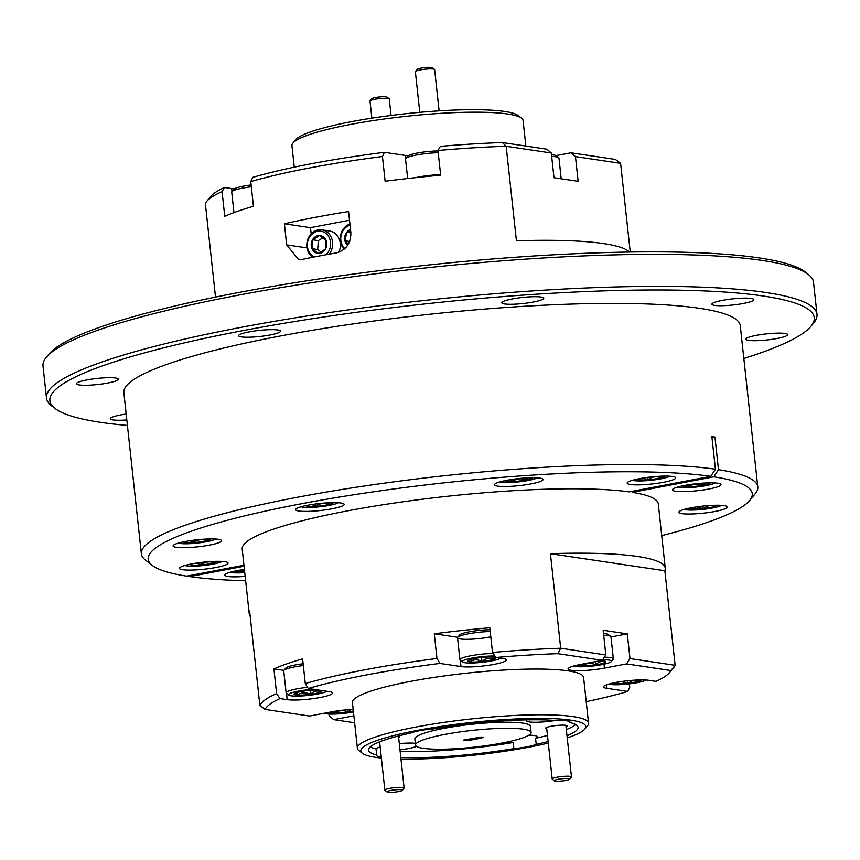 <?xml version="1.0" encoding="UTF-8"?>
<svg xmlns="http://www.w3.org/2000/svg" width="860" height="860" viewBox="0 0 860 860"><rect width="100%" height="100%" fill="white"/><g stroke="black" fill="none" stroke-linecap="round" stroke-linejoin="round"><path stroke-width="1.29" d="M391.063 115.466L389.268 98.954A9.686 1.408 173.8 0 0 389.15 98.76A9.686 1.408 173.8 0 0 379.486 98.599A9.686 1.408 173.8 0 0 370.09 100.824A9.686 1.408 173.8 0 0 370.004 101.039A9.686 1.408 173.8 0 0 370.004 101.05L371.864 118.175M370.09 100.824L371.789 98.76A7.751 1.118 -6.2 0 1 379.314 96.976A7.751 1.118 -6.2 0 1 387.032 97.105L389.15 98.76M439.116 110.865L434.623 69.595A9.686 1.408 173.8 0 0 434.504 69.402A9.686 1.408 173.8 0 0 434.483 69.391A9.686 1.408 173.8 0 0 424.786 69.251A9.686 1.408 173.8 0 0 415.444 71.477L417.154 69.402A7.751 1.118 -6.2 0 1 424.625 67.628A7.751 1.118 -6.2 0 1 432.376 67.736A7.751 1.118 -6.2 0 1 432.397 67.746A7.751 1.118 -6.2 0 1 432.408 67.757M415.444 71.477A9.686 1.408 173.8 0 0 415.369 71.692L419.777 112.348M387.097 791.985L384.99 790.329A9.686 1.408 -6.2 0 1 384.861 790.136A9.686 1.408 -6.2 0 1 396.363 787.502A9.686 1.408 -6.2 0 1 404.125 788.039A9.686 1.408 -6.2 0 1 404.039 788.255L402.34 790.329A7.751 1.118 173.8 0 0 396.191 789.727A7.751 1.118 173.8 0 0 387.097 791.985A7.751 1.118 173.8 0 0 393.203 792.264A7.751 1.118 173.8 0 0 402.34 790.329M569.234 779.493A7.751 1.118 173.8 0 0 569.686 779.182A7.751 1.118 173.8 0 0 563.956 778.558A7.751 1.118 173.8 0 0 554.861 780.203A7.751 1.118 173.8 0 0 554.442 780.837A7.751 1.118 173.8 0 0 561.247 781.063A7.751 1.118 173.8 0 0 569.234 779.493M554.442 780.837L552.335 779.182A9.686 1.408 -6.2 0 1 552.206 778.988A9.686 1.408 -6.2 0 1 552.862 778.386A9.686 1.408 -6.2 0 1 563.537 776.376A9.686 1.408 -6.2 0 1 571.47 776.903A9.686 1.408 -6.2 0 1 571.395 777.117L569.686 779.182M490.232 631.519A21.704 3.15 173.8 0 0 457.724 637.271L459.627 634.949A19.533 2.827 -6.2 0 1 490.039 629.767M436.966 658.48L439.944 663.415A204.615 29.648 173.8 0 0 308.256 688.495L305.279 683.549A209.259 30.326 -6.2 0 1 436.966 658.48L434.289 633.777L457.724 637.271A21.704 3.15 173.8 0 0 457.541 637.755L457.541 637.755A21.704 3.15 173.8 0 0 468.937 639.281A21.704 3.15 173.8 0 0 490.813 636.83M494.908 656.008A19.533 2.827 173.8 0 0 473.806 657.75A19.533 2.827 173.8 0 0 462.315 661.62A19.533 2.827 173.8 0 0 462.572 662.007L460.207 660.147A21.704 3.15 -6.2 0 1 459.928 659.717A21.704 3.15 -6.2 0 1 471.022 655.718A21.704 3.15 -6.2 0 1 493.188 653.471M469.581 659.803L469.796 661.824A13.986 2.021 173.8 0 0 481.944 661.523A13.986 2.021 173.8 0 0 493.877 659.201A13.986 2.021 173.8 0 0 495.446 657.717A13.986 2.021 173.8 0 0 493.661 657.191A13.986 2.021 173.8 0 0 481.514 657.491A13.986 2.021 173.8 0 0 469.581 659.803A13.986 2.021 173.8 0 0 467.947 660.706A13.986 2.021 173.8 0 0 467.829 661.017A13.986 2.021 173.8 0 0 469.796 661.824C473.559 659.265 477.601 659.168 481.944 661.523C485.631 658.298 489.609 657.524 493.877 659.201L493.661 657.191L493.877 659.201M462.572 662.007A19.533 2.827 173.8 0 0 480.998 662.426A19.533 2.827 173.8 0 0 500.606 658.169M481.514 657.491L481.944 661.523M469.495 658.975L469.796 661.824M303.322 665.565A21.704 3.15 173.8 0 0 283.918 670.37L285.821 668.048A19.533 2.827 -6.2 0 1 303.129 663.748M710.736 476.343A303.817 44.021 173.8 0 0 347.558 495.736A303.817 44.021 173.8 0 0 152.155 565.332L145.404 560.032A310.019 44.924 -6.2 0 1 141.373 553.851A310.019 44.924 -6.2 0 1 296.227 497.478A310.019 44.924 -6.2 0 1 715.423 469.227L710.736 476.343L629.176 491.877A209.259 30.326 -6.2 0 0 393.611 503.143A209.259 30.326 -6.2 0 0 242.197 549.067L249.196 613.459A209.259 30.326 173.8 0 1 249.604 610.955L259.881 705.49A209.259 30.326 -6.2 0 1 276.587 693.568L273.91 668.876L283.918 670.359A21.704 3.15 173.8 0 0 283.736 670.854L286.122 692.805A21.704 3.15 -6.2 0 1 307.547 687.312M276.587 693.568L279.973 698.578L287.197 699.653L286.509 693.321A21.704 3.15 -6.2 0 1 286.401 693.235A21.704 3.15 -6.2 0 1 286.122 692.805M313.502 689.279A19.533 2.827 173.8 0 0 288.767 695.095A19.533 2.827 173.8 0 0 288.842 695.149A19.533 2.827 173.8 0 0 307.407 695.493A19.533 2.827 173.8 0 0 326.8 691.257M297.087 692.472L297.366 695.041A13.986 2.021 173.8 0 0 310.481 694.332A13.986 2.021 173.8 0 0 321.038 691.881A13.986 2.021 173.8 0 0 321.651 690.806A13.986 2.021 173.8 0 0 318.479 690.15A13.986 2.021 173.8 0 0 305.364 690.87A13.986 2.021 173.8 0 0 294.808 693.311A13.986 2.021 173.8 0 0 294.142 693.794A13.986 2.021 173.8 0 0 294.26 694.428A13.986 2.021 173.8 0 0 297.366 695.041C301.441 692.354 305.816 692.106 310.481 694.332C313.707 691.064 317.233 690.247 321.038 691.881L320.393 690.365M310.051 690.354L310.481 694.332M295.894 692.332L297.366 695.041M613.578 682.915A13.986 2.021 173.8 0 0 615.567 683.571A13.986 2.021 173.8 0 0 627.779 683.249A13.986 2.021 173.8 0 0 639.636 680.926A13.986 2.021 173.8 0 0 641.291 679.905M608.88 684.066A19.533 2.827 173.8 0 0 627.725 684.066A19.533 2.827 173.8 0 0 646.129 680.024M615.567 683.571L615.427 682.539L615.567 683.571L619.598 681.819M621.071 681.593L627.779 683.249L633.616 680.228M635.744 680.088L639.636 680.926L639.507 679.938M627.51 680.765L627.779 683.249M324.36 713.22A19.533 2.827 173.8 0 0 325.123 713.52A19.533 2.827 173.8 0 0 353.449 711.951M329.488 712.241A13.986 2.021 173.8 0 0 330.294 712.693A13.986 2.021 173.8 0 0 334.454 713.112A13.986 2.021 173.8 0 0 348.16 711.994A13.986 2.021 173.8 0 0 353.342 710.951M334.271 711.36L334.454 713.112C338.722 710.285 343.29 709.909 348.16 711.994L351.063 709.468M347.913 709.693L348.16 711.994M333.228 711.542L334.454 713.112M603.516 633.583A19.533 2.827 -6.2 0 1 608.321 634.529L610.686 636.379A21.704 3.15 173.8 0 0 603.698 635.271M604.354 657.212A21.704 3.15 -6.2 0 1 613.352 658.771L610.966 636.819A21.704 3.15 173.8 0 0 610.686 636.379M613.352 658.771A21.704 3.15 -6.2 0 1 613.169 659.255L611.266 661.576A19.533 2.827 173.8 0 0 602.688 659.738M573.47 666.07A19.533 2.827 173.8 0 0 605.967 663.748A19.533 2.827 173.8 0 0 611.266 661.576M578.167 664.92A13.986 2.021 173.8 0 0 582.338 665.747A13.986 2.021 173.8 0 0 595.829 664.801A13.986 2.021 173.8 0 0 605.494 662.308A13.986 2.021 173.8 0 0 605.73 661.458A13.986 2.021 173.8 0 0 601.678 660.759A13.986 2.021 173.8 0 0 600.033 660.727M581.435 664.275L582.338 665.747C586.541 662.974 591.035 662.662 595.829 664.801C598.786 661.512 602 660.684 605.494 662.308L604.763 661.082M582.166 664.135L582.338 665.747M595.475 661.598L595.829 664.801M715.423 469.227L711.876 436.6A310.019 44.924 173.8 0 1 714.95 437.063L711.994 437.622M539.833 478.096A24.413 3.537 173.8 0 0 512.345 479.364A24.413 3.537 173.8 0 0 494.511 484.75A24.413 3.537 173.8 0 0 497.725 486.115A24.413 3.537 173.8 0 0 525.213 484.857A24.413 3.537 173.8 0 0 543.047 479.471A24.413 3.537 173.8 0 0 539.833 478.096M218.408 539.295A24.413 3.537 173.8 0 0 190.92 540.564A24.413 3.537 173.8 0 0 173.086 545.949A24.413 3.537 173.8 0 0 176.3 547.315A24.413 3.537 173.8 0 0 203.788 546.057A24.413 3.537 173.8 0 0 221.622 540.671A24.413 3.537 173.8 0 0 218.408 539.295M152.155 565.332A303.817 44.021 173.8 0 0 186.674 576.125L243.96 565.224M682.066 513.635A24.413 3.537 173.8 0 0 709.564 512.366A24.413 3.537 173.8 0 0 727.399 506.991A24.413 3.537 173.8 0 0 724.184 505.615A24.413 3.537 173.8 0 0 696.697 506.873A24.413 3.537 173.8 0 0 678.852 512.259A24.413 3.537 173.8 0 0 682.066 513.635M713.8 476.805L718.487 469.689A310.019 44.924 -6.2 0 1 757.789 486.889A310.019 44.924 -6.2 0 1 755.177 493.79L749.726 500.412A303.817 44.021 173.8 0 0 713.8 476.805L632.24 492.339A209.259 30.326 -6.2 0 1 658.287 503.863L665.274 568.266A209.259 30.326 173.8 0 0 637.722 556.495A209.259 30.326 173.8 0 0 550.421 553.689L560.698 648.225L605.838 654.954L602.322 660.297L557.882 653.664A204.615 29.648 173.8 0 0 495.897 657.47L492.511 652.461A209.259 30.326 -6.2 0 1 560.698 648.225L557.882 653.664M188.738 575.738L189.748 576.587A303.817 44.021 173.8 0 0 245.648 580.801M661.727 535.597A303.817 44.021 173.8 0 0 749.726 500.412M672.488 476.462A24.413 3.537 173.8 0 0 645 477.73A24.413 3.537 173.8 0 0 627.166 483.105A24.413 3.537 173.8 0 0 630.38 484.481A24.413 3.537 173.8 0 0 657.868 483.223A24.413 3.537 173.8 0 0 675.702 477.837A24.413 3.537 173.8 0 0 672.488 476.462M224.836 561.698A24.413 3.537 173.8 0 0 197.349 562.956A24.413 3.537 173.8 0 0 179.503 568.342A24.413 3.537 173.8 0 0 182.718 569.718A24.413 3.537 173.8 0 0 210.205 568.449A24.413 3.537 173.8 0 0 228.05 563.063A24.413 3.537 173.8 0 0 224.836 561.698M340.947 503.003A24.413 3.537 173.8 0 0 313.459 504.261A24.413 3.537 173.8 0 0 295.614 509.647A24.413 3.537 173.8 0 0 298.829 511.023A24.413 3.537 173.8 0 0 326.327 509.754A24.413 3.537 173.8 0 0 344.161 504.379A24.413 3.537 173.8 0 0 340.947 503.003M249.196 613.459A209.259 30.326 173.8 0 0 250.142 615.814M550.421 553.689L664.866 570.76A209.259 30.326 173.8 0 0 665.274 568.266M714.95 437.063L718.487 469.689M632.132 491.318L632.24 492.339M244.412 569.46A24.413 3.537 173.8 0 0 224.772 575.093A24.413 3.537 173.8 0 0 227.986 576.469A24.413 3.537 173.8 0 0 245.165 576.383M675.648 491.243A24.413 3.537 173.8 0 0 703.136 489.974A24.413 3.537 173.8 0 0 720.981 484.588A24.413 3.537 173.8 0 0 717.767 483.223A24.413 3.537 173.8 0 0 690.268 484.481A24.413 3.537 173.8 0 0 672.434 489.867A24.413 3.537 173.8 0 0 675.648 491.243M244.068 566.245L189.748 576.587M141.373 553.851L123.861 392.676A310.019 44.924 -6.2 0 1 278.715 336.314A310.019 44.924 -6.2 0 1 740.277 325.714L757.789 486.889M311.169 233.845L310.503 227.663L284.391 223.772L286.681 244.874L298.495 259.44L302.763 259.301A209.259 30.326 173.8 0 1 319.028 256.054A209.259 30.326 173.8 0 1 336.185 252.937C346.032 250.228 350.923 243.466 350.858 232.651L348.569 211.549A209.259 30.326 173.8 0 0 314.835 217.419A209.259 30.326 173.8 0 0 284.391 223.772M349.515 220.235L310.503 227.663M630.24 252.034L620.608 163.346L575.458 156.606L578.146 181.309L553.99 177.708L551.303 153.005L506.164 146.264L516.43 240.8A209.259 30.326 -6.2 0 1 629.509 252.044M126.183 414.036A21.081 3.053 173.8 0 0 110.295 418.745A21.081 3.053 173.8 0 0 113.069 419.938A21.081 3.053 173.8 0 0 126.829 419.949M79.184 384.947A21.081 3.053 173.8 0 0 102.92 383.861A21.081 3.053 173.8 0 0 118.325 379.217A21.081 3.053 173.8 0 0 115.552 378.024A21.081 3.053 173.8 0 0 91.816 379.12A21.081 3.053 173.8 0 0 76.411 383.764A21.081 3.053 173.8 0 0 79.184 384.947M241.359 336.905A21.081 3.053 173.8 0 0 265.095 335.819A21.081 3.053 173.8 0 0 280.5 331.175A21.081 3.053 173.8 0 0 277.726 329.982A21.081 3.053 173.8 0 0 253.99 331.079A21.081 3.053 173.8 0 0 238.585 335.723A21.081 3.053 173.8 0 0 241.359 336.905M504.605 303.956A21.081 3.053 173.8 0 0 528.341 302.86A21.081 3.053 173.8 0 0 543.746 298.216A21.081 3.053 173.8 0 0 540.962 297.033A21.081 3.053 173.8 0 0 517.226 298.119A21.081 3.053 173.8 0 0 501.821 302.763A21.081 3.053 173.8 0 0 504.605 303.956M714.703 305.386A21.081 3.053 173.8 0 0 738.439 304.3A21.081 3.053 173.8 0 0 753.844 299.645A21.081 3.053 173.8 0 0 751.07 298.463A21.081 3.053 173.8 0 0 727.334 299.549A21.081 3.053 173.8 0 0 711.929 304.204A21.081 3.053 173.8 0 0 714.703 305.386M748.587 340.366A21.081 3.053 173.8 0 0 772.334 339.281A21.081 3.053 173.8 0 0 787.728 334.626A21.081 3.053 173.8 0 0 784.954 333.443A21.081 3.053 173.8 0 0 761.218 334.54A21.081 3.053 173.8 0 0 745.813 339.184A21.081 3.053 173.8 0 0 748.587 340.366M743.836 358.459A384.431 55.706 173.8 0 0 811.012 326.241A384.431 55.706 173.8 0 0 644.936 290.035A384.431 55.706 173.8 0 0 241.907 330.82A384.431 55.706 173.8 0 0 54.889 408.382A384.431 55.706 173.8 0 0 127.42 425.431M54.889 408.382L51.525 405.726A387.527 56.158 -6.2 0 1 46.483 397.997A387.527 56.158 -6.2 0 1 240.048 327.542A387.527 56.158 -6.2 0 1 817 314.298A387.527 56.158 -6.2 0 1 813.732 322.919L811.012 326.241M817 314.298L813.517 282.273A387.527 56.158 173.8 0 0 808.475 274.555A387.527 56.158 173.8 0 0 236.564 295.517A387.527 56.158 173.8 0 0 46.268 357.351A387.527 56.158 173.8 0 0 43 365.984L46.483 397.997M46.268 357.351L48.988 354.04A384.431 55.706 -6.2 0 1 237.768 292.701A384.431 55.706 -6.2 0 1 805.111 271.9L808.475 274.555M437.976 150.5L440.374 146.361A204.615 29.648 -6.2 0 1 502.358 142.556L506.164 146.264A209.259 30.326 173.8 0 0 437.976 150.5L440.664 175.203A209.259 30.326 173.8 0 0 385.119 181.224L382.442 156.52A209.259 30.326 173.8 0 0 309.46 167.99A209.259 30.326 173.8 0 0 250.754 181.589L252.732 177.386A204.615 29.648 -6.2 0 1 384.42 152.317L382.442 156.52M215.516 297.087L205.346 203.541A209.259 30.326 173.8 0 1 206.701 201.38A209.259 30.326 173.8 0 1 222.063 191.619L224.449 187.469A204.615 29.648 -6.2 0 0 210.786 196.413L206.701 201.38M344.075 249.239A14.878 12.889 98.5 0 1 343.957 249.11A14.878 12.889 98.5 0 1 340.657 234.877A14.878 12.889 98.5 0 1 349.923 224.008M350.525 229.534A8.955 7.751 -81.5 0 0 346.902 232.049A8.955 7.751 -81.5 0 0 344.871 240.746A8.955 7.751 -81.5 0 0 346.87 244.659A8.955 7.751 -81.5 0 0 347.612 245.369M350.041 225.148A13.395 11.599 -81.5 0 0 341.248 234.791A13.395 11.599 -81.5 0 0 344.14 247.906A13.395 11.599 -81.5 0 0 344.806 248.594M350.676 231.007L346.902 232.049L344.871 240.746L348.408 244.1M350.858 232.63L346.902 232.049M349.676 241.466L344.871 240.746M312.588 257.301A14.878 12.889 98.5 0 1 312.416 257.172A14.878 12.889 98.5 0 1 307.719 239.596A14.878 12.889 98.5 0 1 321.898 229.856A14.878 12.889 98.5 0 1 326.993 231.974A14.878 12.889 98.5 0 1 329.208 254.162M338.797 252.249A14.878 12.889 -81.5 0 0 334.723 233.125A14.878 12.889 -81.5 0 0 329.627 231.017L321.898 229.856M318.383 253.388A8.955 7.751 -81.5 0 0 325.392 249.185A8.955 7.751 -81.5 0 0 325.972 240.262A8.955 7.751 -81.5 0 0 319.554 235.543A8.955 7.751 -81.5 0 0 312.546 239.757A8.955 7.751 -81.5 0 0 311.954 248.669A8.955 7.751 -81.5 0 0 314.588 252.044A8.955 7.751 -81.5 0 0 318.383 253.388L325.392 249.185L325.972 240.262L319.554 235.543L312.546 239.757L311.954 248.669L318.383 253.388M326.015 254.743A13.395 11.599 -81.5 0 0 325.531 233.125A13.395 11.599 -81.5 0 0 309.353 237.414A13.395 11.599 -81.5 0 0 312.406 255.807A13.395 11.599 -81.5 0 0 314.373 256.947M323.037 237.758L318.297 240.606L317.706 249.529L321.188 252.087M318.297 240.606L312.546 239.757M317.706 249.529L311.954 248.669M251.314 186.781A21.704 3.15 173.8 0 0 231.91 191.587L233.812 189.264A19.533 2.827 -6.2 0 1 251.12 184.964M551.507 154.8A19.533 2.827 -6.2 0 1 556.312 155.746L558.678 157.606A21.704 3.15 173.8 0 0 551.69 156.488M561.204 178.783L558.957 158.036A21.704 3.15 173.8 0 0 558.86 157.788A21.704 3.15 173.8 0 0 558.678 157.606M438.224 152.736A21.704 3.15 173.8 0 0 405.705 158.498L407.618 156.176A19.533 2.827 -6.2 0 1 438.03 150.984M502.358 142.556L546.799 149.189L551.303 153.005M575.458 156.606L570.954 152.8L615.394 159.433L620.608 163.346M408.156 155.725A24.413 3.537 -6.2 0 1 405.479 155.456L384.42 152.317M222.063 191.619L224.75 216.311A209.259 30.326 173.8 0 1 253.431 206.292L250.754 181.589M234.35 188.824A24.413 3.537 -6.2 0 1 231.673 188.555L224.449 187.469M570.954 152.8L556.119 155.617M292.916 143.093L295.636 139.772A113.154 16.394 -6.2 0 1 385.409 116.207A113.154 16.394 -6.2 0 1 504.777 111.488A113.154 16.394 -6.2 0 1 518.204 115.595L521.579 118.25A116.261 16.845 173.8 0 0 507.787 114.036A116.261 16.845 173.8 0 0 385.14 118.873A116.261 16.845 173.8 0 0 292.916 143.093A116.261 16.845 173.8 0 0 291.938 145.684L294.27 167.162M525.858 146.071L523.084 120.572A116.261 16.845 173.8 0 0 521.579 118.25M183.718 541.811L184.405 541.671M189.598 540.757L193.403 542.617C197.585 539.51 202.057 538.854 206.841 540.66L207.464 538.994M193.145 540.252L193.403 542.617A13.986 2.021 173.8 0 0 206.841 540.66A13.986 2.021 173.8 0 0 210.453 539.36A13.986 2.021 173.8 0 0 210.893 538.919M206.658 539.037L206.841 540.66M183.18 541.929A13.986 2.021 173.8 0 0 183.588 542.208A13.986 2.021 173.8 0 0 193.403 542.617M178.482 543.079A19.533 2.827 173.8 0 0 197.327 543.068A19.533 2.827 173.8 0 0 215.742 539.026M509.776 479.762L512.237 481.546C516.559 478.558 521.192 478.02 526.116 479.944L527.631 477.859M512.001 479.418L512.237 481.546A13.986 2.021 173.8 0 0 526.116 479.944A13.986 2.021 173.8 0 0 530.889 478.654A13.986 2.021 173.8 0 0 532.318 477.719M525.901 477.956L526.116 479.944M504.605 480.729A13.986 2.021 173.8 0 0 512.237 481.546M499.907 481.879A19.533 2.827 173.8 0 0 516.881 482.062A19.533 2.827 173.8 0 0 535.823 478.483A19.533 2.827 173.8 0 0 537.167 477.827M637.883 478.956L638.733 478.794M643.817 477.902L647.795 479.751C651.955 476.633 656.395 475.978 661.146 477.762L661.684 476.16M647.537 477.375L647.795 479.751A13.986 2.021 173.8 0 0 661.146 477.762A13.986 2.021 173.8 0 0 664.608 476.472A13.986 2.021 173.8 0 0 664.974 476.075M660.975 476.182L661.146 477.762M637.26 479.084A13.986 2.021 173.8 0 0 637.755 479.407A13.986 2.021 173.8 0 0 647.795 479.751M632.562 480.245A19.533 2.827 173.8 0 0 651.407 480.235A19.533 2.827 173.8 0 0 669.822 476.193M311.879 504.498L315.394 506.346C319.619 503.272 324.145 502.638 328.961 504.465L329.745 502.713M315.136 504.024L315.394 506.346A13.986 2.021 173.8 0 0 328.961 504.465A13.986 2.021 173.8 0 0 332.82 503.164A13.986 2.021 173.8 0 0 333.433 502.616M328.778 502.756L328.961 504.465M305.719 505.626A13.986 2.021 173.8 0 0 305.988 505.852A13.986 2.021 173.8 0 0 315.394 506.346M301.021 506.776A19.533 2.827 173.8 0 0 319.533 506.809A19.533 2.827 173.8 0 0 338.087 502.842A19.533 2.827 173.8 0 0 338.27 502.735M190.522 564.138L190.404 564.751L191.93 563.859M196.553 563.074L201.1 564.913C205.142 561.763 209.496 561.064 214.14 562.816L214.441 561.376M200.831 562.483L201.1 564.913A13.986 2.021 173.8 0 0 214.14 562.816A13.986 2.021 173.8 0 0 217.15 561.537A13.986 2.021 173.8 0 0 217.322 561.311M213.979 561.386L214.14 562.816M189.608 564.321A13.986 2.021 173.8 0 0 190.404 564.751A13.986 2.021 173.8 0 0 201.1 564.913M184.9 565.471A19.533 2.827 173.8 0 0 203.755 565.471A19.533 2.827 173.8 0 0 222.159 561.429M690.741 507.884L690.849 508.883L694.643 507.196M696.503 506.906L702.986 508.593L709.027 505.551M702.717 506.11L702.986 508.593A13.986 2.021 173.8 0 0 714.929 506.282L714.821 505.261L714.929 506.282A13.986 2.021 173.8 0 0 716.67 505.228M710.79 505.433L714.929 506.282M688.957 508.238A13.986 2.021 173.8 0 0 690.849 508.883A13.986 2.021 173.8 0 0 702.986 508.593M684.259 509.389A19.533 2.827 173.8 0 0 693.321 510.066A19.533 2.827 173.8 0 0 721.508 505.347M686.904 485.018L688.624 486.695C692.956 483.793 697.578 483.352 702.502 485.362L704.749 483.019M688.419 484.76L688.624 486.695A13.986 2.021 173.8 0 0 702.502 485.362A13.986 2.021 173.8 0 0 707.92 484.083A13.986 2.021 173.8 0 0 710.242 482.836L710.242 482.836A13.986 2.021 173.8 0 0 710.253 482.836M702.265 483.169L702.502 485.362M682.539 485.846A13.986 2.021 173.8 0 0 688.624 486.695M677.83 486.996A19.533 2.827 173.8 0 0 693.579 487.298A19.533 2.827 173.8 0 0 712.499 484.051A19.533 2.827 173.8 0 0 715.09 482.954M238.661 570.352L239.929 571.921L244.466 569.89M239.736 570.169L239.929 571.921A13.986 2.021 173.8 0 0 244.67 571.792M234.877 571.083A13.986 2.021 173.8 0 0 239.929 571.921M230.179 572.233A19.533 2.827 173.8 0 0 244.756 572.62M664.866 570.76L675.132 665.296L670.918 670.531L626.478 663.899L629.993 658.567L675.132 665.296A209.259 30.326 -6.2 0 1 673.788 667.457L669.693 672.434A204.615 29.648 173.8 0 0 670.918 670.531M606.321 684.904L606.698 688.312A24.413 3.537 173.8 0 1 603.483 686.936A24.413 3.537 173.8 0 1 621.318 681.55A24.413 3.537 173.8 0 1 648.805 680.292L656.029 681.367A204.615 29.648 173.8 0 0 669.693 672.434M259.881 705.49L265.084 709.414L309.536 716.047L331.594 711.843A24.413 3.537 173.8 0 1 353.17 709.36M279.973 698.578A204.615 29.648 173.8 0 0 265.084 709.414M328.982 714.037L329.176 715.842L333.68 719.648L354.621 722.776M586.219 701.674A204.615 29.648 173.8 0 0 627.757 691.451L629.735 687.247L629.37 683.872M439.944 663.415L461.003 666.564A24.413 3.537 173.8 0 0 488.491 665.296A24.413 3.537 173.8 0 0 506.336 659.921A24.413 3.537 173.8 0 0 503.121 658.545L495.897 657.47M434.289 633.777A209.259 30.326 -6.2 0 1 489.824 627.757L492.511 652.461M273.91 668.876A209.259 30.326 -6.2 0 1 302.602 658.846L305.279 683.549M287.197 699.653A24.413 3.537 173.8 0 0 314.695 698.395A24.413 3.537 173.8 0 0 332.53 693.009A24.413 3.537 173.8 0 0 329.315 691.633L308.256 688.495M606.698 688.312L627.757 691.451M333.68 719.648L353.868 715.81M602.322 660.297L580.263 664.5A24.413 3.537 173.8 0 0 568.073 668.94A24.413 3.537 173.8 0 0 571.287 670.305A24.413 3.537 173.8 0 0 604.419 668.102L626.478 663.899M610.987 636.97L627.305 633.863L603.15 630.262L605.838 654.954M627.305 633.863L629.993 658.567M567.234 737.858A113.154 16.394 173.8 0 0 584.843 729.065A113.154 16.394 173.8 0 0 570.9 720.186A113.154 16.394 173.8 0 0 435.601 727.237A113.154 16.394 173.8 0 0 362.286 753.242A113.154 16.394 173.8 0 0 375.712 757.348A113.154 16.394 173.8 0 0 381.378 758.047M362.286 753.242L358.91 750.587A116.261 16.845 -6.2 0 1 357.394 748.275A116.261 16.845 -6.2 0 1 442.341 722.636A116.261 16.845 -6.2 0 1 573.244 716.627A116.261 16.845 -6.2 0 1 588.552 723.163A116.261 16.845 -6.2 0 1 587.573 725.743L584.843 729.065M566.03 726.754A10.847 1.569 173.8 0 0 566.966 725.7A10.847 1.569 173.8 0 0 565.676 725.313A10.847 1.569 173.8 0 0 554.227 725.765A10.847 1.569 173.8 0 0 545.627 728.022A10.847 1.569 173.8 0 0 546.766 728.839M398.675 737.901A10.847 1.569 173.8 0 0 399.61 736.848A10.847 1.569 173.8 0 0 398.331 736.461A10.847 1.569 173.8 0 0 397.062 736.332M438.514 749.232A12.405 1.795 173.8 0 0 439.267 749.383A12.405 1.795 173.8 0 0 452.037 748.909M400.814 757.563A105.404 15.276 173.8 0 0 513.882 748.619A21.704 3.15 173.8 0 0 536.221 744.362L535.554 738.267A21.704 3.15 173.8 0 0 537.35 736.762A21.704 3.15 173.8 0 0 534.49 735.537A21.704 3.15 173.8 0 0 528.857 735.192M513.882 748.619L513.216 742.513A21.704 3.15 173.8 0 1 502.326 743.008M399.975 749.855A21.704 3.15 173.8 0 0 416.573 746.415M566.998 735.687A105.404 15.276 173.8 0 0 578.092 727.377A105.404 15.276 173.8 0 0 569.933 722.54A21.704 3.15 173.8 0 0 570.083 722.099A21.704 3.15 173.8 0 0 567.224 720.884A21.704 3.15 173.8 0 0 557.119 720.626A105.404 15.276 173.8 0 0 432.731 728.914A21.704 3.15 173.8 0 0 410.392 733.171A105.404 15.276 173.8 0 0 368.51 750.146A105.404 15.276 173.8 0 0 376.68 754.983A21.704 3.15 173.8 0 0 376.529 755.424A21.704 3.15 173.8 0 0 379.389 756.649A21.704 3.15 173.8 0 0 381.238 756.854M425.087 729.796A21.704 3.15 173.8 0 0 442.739 727.323M569.933 722.54L569.847 721.701M526.825 719.863A21.704 3.15 173.8 0 0 526.266 720.691A21.704 3.15 173.8 0 0 529.126 721.916A21.704 3.15 173.8 0 0 555.485 720.497M531.093 732.483L530.427 726.388A58.125 8.428 173.8 0 0 522.773 723.12A58.125 8.428 173.8 0 0 457.327 726.13A58.125 8.428 173.8 0 0 414.853 738.944L415.52 745.039A58.125 8.428 173.8 0 0 423.174 748.308A58.125 8.428 173.8 0 0 488.62 745.308A58.125 8.428 173.8 0 0 531.093 732.483A58.125 8.428 173.8 0 0 523.439 729.216A58.125 8.428 173.8 0 0 457.982 732.226A58.125 8.428 173.8 0 0 415.52 745.039M535.554 738.267A105.404 15.276 173.8 0 0 547.487 735.461M566.332 729.592A105.404 15.276 173.8 0 0 575.63 724.561M370.316 746.867A105.404 15.276 173.8 0 0 376.013 748.888A21.704 3.15 173.8 0 1 380.163 746.921M415.326 743.32A21.704 3.15 173.8 0 0 399.298 743.631M400.147 751.468A105.404 15.276 173.8 0 0 513.216 742.513M536.221 744.362A105.404 15.276 173.8 0 0 548.142 741.567M400.975 759.09A113.154 16.394 173.8 0 0 548.314 743.083M588.552 723.163L583.585 677.422A116.261 16.845 173.8 0 0 568.277 670.886A116.261 16.845 173.8 0 0 437.364 676.895A116.261 16.845 173.8 0 0 352.428 702.523L357.394 748.275M481.31 737.009L483.159 737.418L481.331 738.084L470.269 740.191L463.454 740.116L481.31 737.009M376.68 754.983L376.013 748.888M405.705 158.498A21.704 3.15 173.8 0 0 405.522 158.982L407.651 178.514M415.563 177.654A21.704 3.15 -6.2 0 1 440.61 174.698M231.91 191.587A21.704 3.15 173.8 0 0 231.727 192.07L233.952 212.603M459.928 659.717L457.541 637.755M306.988 247.906L286.681 244.874M405.802 158.38L405.479 155.456M231.996 191.479L231.673 188.555M460.315 660.233L461.003 666.564M604 664.21L604.419 668.102M481.331 738.084L481.213 736.999M470.087 738.536L470.269 740.191M465.292 740.524L465.185 739.471M404.125 788.039L398.524 736.493M571.47 776.903L565.869 725.346M288.767 695.095L286.401 693.235M552.206 778.988L546.605 727.431M384.861 790.136L379.615 741.847M432.397 67.746L434.504 69.402"/></g></svg>
